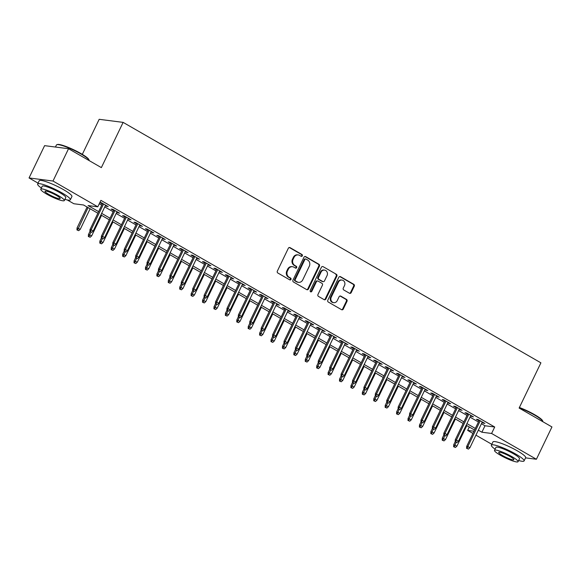 <?xml version="1.0" encoding="UTF-8"?>
<svg xmlns="http://www.w3.org/2000/svg" width="581" height="581" viewBox="0 0 581 581"><rect width="100%" height="100%" fill="white"/><g stroke="black" fill="none" stroke-linecap="round" stroke-linejoin="round"><path stroke-width="0.87" d="M302.323 255.836A0.995 0.893 97.3 0 0 301.967 254.5L290.064 247.644A1.423 1.271 97.3 0 0 288.336 248.269L277.348 271.102A1.423 1.271 97.3 0 0 277.856 273.012L289.759 279.868A0.995 0.893 97.3 0 0 290.972 279.432A0.995 0.893 97.3 0 0 290.616 278.088L289.069 277.202A4.561 4.074 97.3 0 1 287.442 271.08L288.358 269.177A4.561 4.074 97.3 0 1 292.526 266.715A4.561 4.074 97.3 0 1 293.899 267.18L295.438 268.073A0.995 0.893 97.3 0 0 296.644 267.63A0.995 0.893 97.3 0 0 296.288 266.294L294.749 265.408A4.561 4.074 97.3 0 1 293.115 259.286L294.037 257.383A4.561 4.074 97.3 0 1 298.198 254.921A4.561 4.074 97.3 0 1 299.571 255.386L301.111 256.272A0.995 0.893 97.3 0 0 302.323 255.836M301.096 256.265A0.995 0.893 97.3 0 0 301.321 254.413L289.418 247.564A1.423 1.271 97.3 0 0 289.302 247.506M289.745 279.86A0.995 0.893 97.3 0 0 289.963 278.008L288.423 277.122L289.069 277.202M295.424 268.059A0.995 0.893 97.3 0 0 295.642 266.214L294.102 265.321L294.749 265.408M349.457 293.245A1.423 1.271 97.3 0 0 351.185 292.628L354.272 286.222A1.423 1.271 97.3 0 0 353.756 284.305L340.539 276.694A1.423 1.271 97.3 0 0 338.81 277.319L327.822 300.152A1.423 1.271 97.3 0 0 328.33 302.069L341.548 309.673A1.423 1.271 97.3 0 0 343.284 309.048L347.002 301.314A1.423 1.271 97.3 0 0 346.494 299.404L340.836 296.143A1.423 1.271 97.3 0 0 339.108 296.768L337.256 300.602A3.813 3.406 97.3 0 1 333.777 302.665A3.813 3.406 97.3 0 1 331.264 297.152L338.498 282.126A3.813 3.406 97.3 0 1 341.984 280.064A3.813 3.406 97.3 0 1 344.497 285.576L343.284 288.082A1.423 1.271 97.3 0 0 343.799 289.992L349.457 293.245M38.07 183.146L29.05 177.953L44.599 145.649L68.543 148.721L101.355 167.611L123.128 122.38L540.904 362.834L519.131 408.058L551.95 426.948L536.401 459.259L525.558 457.864M68.543 148.721L52.994 181.032L97.797 206.814L88.087 205.572L98.639 211.637M481.453 423.716L485.004 425.764L494.707 427.006L100.905 200.358L97.797 206.814M494.707 427.006L491.599 433.47L536.401 459.259M319.427 266.163A1.423 1.271 97.3 0 0 318.911 264.253L305.693 256.642A1.423 1.271 97.3 0 0 303.965 257.267L292.977 280.1A1.423 1.271 97.3 0 0 293.485 282.01L306.703 289.621A1.423 1.271 97.3 0 0 308.438 288.997L319.427 266.163L318.78 266.083A1.423 1.271 97.3 0 0 318.265 264.166L305.047 256.555A1.423 1.271 97.3 0 0 304.938 256.504M323.116 266.672L336.334 274.276A1.423 1.271 97.3 0 1 336.849 276.193L325.861 299.026A1.423 1.271 97.3 0 1 324.125 299.651L318.468 296.39A1.423 1.271 97.3 0 1 317.96 294.48L322.419 285.22A1.423 1.271 97.3 0 0 321.903 283.303L318.156 281.146A1.423 1.271 97.3 0 0 316.42 281.77L311.779 291.408A0.995 0.893 97.3 0 1 310.21 290.507L321.387 267.296A1.423 1.271 97.3 0 1 323.116 266.672L336.334 274.276M105.343 205.732L108.197 206.654L101.348 202.711L99.867 202.515M116.759 212.297L119.613 213.22L112.765 209.276L111.145 209.073L113.731 210.562M128.169 218.87L131.03 219.792L124.181 215.849L122.562 215.638L125.147 217.127M139.585 225.435L142.439 226.358L135.591 222.421L133.979 222.211L136.564 223.7M151.002 232.008L153.856 232.93L147.008 228.987L145.388 228.783L147.973 230.265M162.411 238.58L165.273 239.503L158.424 235.559L156.805 235.349L159.39 236.837M173.828 245.146L176.689 246.068L169.841 242.124L168.221 241.921L170.807 243.41M185.245 251.718L188.099 252.641L181.25 248.697L179.638 248.486L182.223 249.975M196.661 258.284L199.515 259.206L192.667 255.27L191.047 255.059L193.633 256.548M208.071 264.856L210.932 265.778L204.084 261.835L202.464 261.632L205.049 263.113M219.487 271.429L222.349 272.351L215.493 268.407L213.881 268.197L216.466 269.686M230.904 277.994L233.758 278.916L226.91 274.973L225.29 274.769L227.875 276.258M242.313 284.567L245.175 285.489L238.326 281.545L236.707 281.335L239.292 282.824M253.73 291.132L256.591 292.054L249.743 288.118L248.123 287.907L250.709 289.396M265.147 297.704L268.001 298.627L261.152 294.683L259.54 294.48L262.125 295.961M276.563 304.277L279.417 305.199L272.569 301.256L270.949 301.045L273.535 302.534M287.973 310.842L290.834 311.765L283.986 307.821L282.366 307.618L284.951 309.107M299.389 317.415L302.251 318.337L295.402 314.394L293.783 314.183L296.368 315.672M310.806 323.98L313.66 324.902L306.812 320.966L305.192 320.756L307.777 322.244M322.215 330.553L325.077 331.475L318.228 327.531L316.609 327.328L319.194 328.81M333.632 337.125L336.493 338.048L329.645 334.104L328.025 333.893L330.611 335.382M345.049 343.691L347.903 344.613L341.054 340.669L339.442 340.466L342.027 341.955M356.465 350.263L359.319 351.185L352.471 347.242L350.851 347.031L353.437 348.52M367.875 356.828L370.736 357.751L363.888 353.814L362.268 353.604L364.853 355.093M379.291 363.401L382.153 364.323L375.304 360.38L373.685 360.176L376.27 361.658M390.708 369.974L393.562 370.896L386.714 366.952L385.094 366.742L387.68 368.231M402.117 376.539L404.979 377.461L398.13 373.518L396.511 373.314L399.096 374.803M413.534 383.111L416.395 384.034L409.547 380.09L407.927 379.88L410.513 381.368M424.951 389.677L427.805 390.599L420.956 386.663L419.344 386.452L421.929 387.941M436.367 396.249L439.221 397.172L432.373 393.228L430.753 393.025L433.339 394.506M447.777 402.822L450.638 403.744L443.79 399.801L442.17 399.59L444.755 401.079M459.193 409.387L462.055 410.309L455.206 406.366L453.587 406.163L456.172 407.651M470.61 415.96L473.464 416.882L466.616 412.938L465.003 412.728L467.582 414.217M99.271 203.757L101.748 205.18M104.769 206.916L113.157 211.745M116.185 213.488L124.574 218.318M127.595 220.061L135.99 224.891M139.012 226.626L147.407 231.456M150.428 233.199L158.816 238.028M161.845 239.764L170.233 244.594M173.254 246.337L181.65 251.166M184.671 252.909L193.059 257.739M196.087 259.475L204.476 264.304M207.497 266.047L215.892 270.877M218.914 272.612L227.309 277.442M230.33 279.185L238.718 284.015M241.747 285.758L250.135 290.587M253.156 292.323L261.552 297.152M264.573 298.895L272.961 303.725M275.99 305.461L284.378 310.29M287.399 312.033L295.794 316.863M298.816 318.606L307.211 323.435M310.232 325.171L318.62 330.001M321.649 331.744L330.037 336.573M333.058 338.309L341.454 343.139M344.475 344.882L352.87 349.711M355.892 351.454L364.28 356.284M367.301 358.019L375.696 362.849M378.718 364.592L387.113 369.422M390.134 371.157L398.522 375.987M401.551 377.73L409.939 382.559M412.96 384.302L421.356 389.132M424.377 390.868L432.772 395.697M435.794 397.44L444.182 402.27M447.21 404.006L455.598 408.835M458.62 410.578L467.015 415.408M470.036 417.151L478.424 421.98M99.845 202.566L102.321 203.989M482.019 422.525L484.881 423.447L478.032 419.511L476.413 419.3L478.998 420.789M123.128 122.38L99.184 119.308L82.313 154.364M29.05 177.953L52.994 181.032M491.802 444.291L475.941 435.162M472.919 433.426L467.654 430.398L473.987 431.211M469.288 426.999L467.654 430.398M97.869 213.227L83.562 204.991L73.852 203.742L67.28 199.958M474.554 430.027L466.165 425.198M463.137 423.455L454.749 418.625M451.727 416.882L443.332 412.052M440.311 410.317L431.923 405.487M428.894 403.744L420.506 398.915M417.485 397.179L409.089 392.349M406.068 390.606L397.673 385.777M394.652 384.034L386.263 379.204M383.235 377.468L374.847 372.639M371.825 370.896L363.43 366.066M360.409 364.331L352.021 359.501M348.992 357.758L340.604 352.928M337.583 351.185L329.187 346.356M326.166 344.62L317.771 339.791M314.749 338.048L306.361 333.218M303.333 331.482L294.945 326.653M291.923 324.91L283.528 320.08M280.507 318.337L272.111 313.508M269.09 311.772L260.702 306.942M257.673 305.199L249.285 300.37M246.264 298.634L237.869 293.804M234.847 292.061L226.459 287.232M223.431 285.489L215.043 280.659M212.021 278.924L203.626 274.094M200.605 272.351L192.209 267.521M189.188 265.786L180.8 260.956M177.771 259.213L169.383 254.384M166.362 252.641L157.967 247.811M154.945 246.075L146.557 241.246M143.529 239.503L135.141 234.673M132.119 232.937L123.724 228.108M120.703 226.365L112.307 221.535M109.286 219.792L100.898 214.963M478.337 430.18L481.896 432.22L491.599 433.47M101.66 213.38L110.049 218.209M113.077 219.952L121.465 224.782M124.487 226.517L132.882 231.347M135.903 233.09L144.291 237.919M147.32 239.655L155.708 244.485M158.729 246.228L167.125 251.057M170.146 252.8L178.541 257.63M181.562 259.366L189.951 264.195M192.979 265.938L201.367 270.768M204.389 272.504L212.784 277.34M215.805 279.076L224.193 283.906M227.222 285.649L235.61 290.478M238.631 292.214L247.027 297.044M250.048 298.787L258.443 303.616M261.465 305.352L269.853 310.189M272.881 311.924L281.269 316.754M284.291 318.497L292.686 323.326M295.707 325.062L304.095 329.892M307.124 331.635L315.512 336.464M318.533 338.2L326.929 343.037M329.95 344.773L338.345 349.602M341.367 351.345L349.755 356.175M352.783 357.911L361.171 362.74M364.193 364.483L372.588 369.313M375.609 371.056L383.997 375.885M387.026 377.621L395.414 382.451M398.435 384.194L406.831 389.023M409.852 390.759L418.247 395.588M421.269 397.331L429.657 402.161M432.685 403.904L441.073 408.733M444.095 410.469L452.49 415.299M455.511 417.042L463.899 421.871M466.928 423.607L475.316 428.437M485.004 425.764L481.896 432.22M106.584 206.444L106.853 205.877M117.994 213.009L118.27 212.45M129.41 219.582L129.686 219.015M140.827 226.154L141.096 225.588M152.237 232.72L152.512 232.153M163.653 239.292L163.929 238.726M175.07 245.865L175.339 245.298M186.486 252.43L186.755 251.863M197.896 259.003L198.172 258.436M209.313 265.568L209.588 265.001M220.729 272.14L220.998 271.574M232.139 278.713L232.415 278.146M243.555 285.278L243.831 284.712M254.972 291.851L255.241 291.284M266.388 298.416L266.657 297.85M277.798 304.989L278.074 304.422M289.215 311.561L289.491 310.995M300.631 318.127L300.9 317.56M312.041 324.699L312.317 324.133M323.457 331.264L323.733 330.698M334.874 337.837L335.143 337.27M346.291 344.41L346.559 343.843M357.7 350.975L357.976 350.408M369.117 357.547L369.393 356.981M380.533 364.113L380.802 363.546M391.95 370.685L392.219 370.119M403.359 377.258L403.635 376.691M414.776 383.823L415.045 383.257M426.193 390.396L426.461 389.829M437.602 396.961L437.878 396.395M449.019 403.534L449.295 402.967M460.435 410.106L460.704 409.54M471.852 416.671L472.121 416.105M483.261 423.244L483.537 422.677M298.198 254.921L297.552 254.841A4.561 4.074 97.3 0 0 293.383 257.296L294.037 257.383M294.102 265.321A4.561 4.074 97.3 0 1 292.468 259.199L293.383 257.296M292.526 266.715L291.873 266.635A4.561 4.074 97.3 0 0 287.711 269.097L288.358 269.177M288.423 277.122A4.561 4.074 97.3 0 1 286.796 271L287.711 269.097M306.819 289.679A1.423 1.271 97.3 0 0 307.792 288.917L318.78 266.083M306.071 259.126A0.995 0.893 97.3 0 0 304.858 259.562L295.213 279.606A0.995 0.893 97.3 0 0 295.569 280.943L297.196 281.879A4.561 4.074 97.3 0 0 298.569 282.344A4.561 4.074 97.3 0 0 302.737 279.882L309.324 266.185A4.561 4.074 97.3 0 0 307.698 260.063L306.071 259.126M305.773 259.024L305.127 258.944A0.995 0.893 97.3 0 0 304.212 259.482L304.858 259.562M298.569 282.344L297.922 282.264A4.561 4.074 97.3 0 1 296.55 281.8L294.923 280.863A0.995 0.893 97.3 0 1 294.567 279.519L304.212 259.482M324.242 299.702A1.423 1.271 97.3 0 0 325.215 298.939L336.203 276.106A1.423 1.271 97.3 0 0 335.687 274.196M317.727 281.001L317.073 280.913A1.423 1.271 97.3 0 0 315.774 281.683L311.133 291.328L311.779 291.408M310.559 291.836A0.995 0.893 97.3 0 0 311.133 291.328M327.038 275.612A3.813 3.406 97.3 0 0 324.532 270.1A3.813 3.406 97.3 0 0 321.046 272.162L318.497 277.457A1.423 1.271 97.3 0 0 319.005 279.367L322.76 281.531A1.423 1.271 97.3 0 0 324.488 280.906L327.038 275.612M324.532 270.1L323.878 270.02A3.813 3.406 97.3 0 0 320.4 272.075L321.046 272.162M323.189 281.676L322.542 281.589A1.423 1.271 97.3 0 1 322.114 281.444L318.359 279.287A1.423 1.271 97.3 0 1 317.851 277.369L320.4 272.075M341.984 280.064L341.337 279.984A3.813 3.406 97.3 0 0 337.851 282.039L338.498 282.126M333.777 302.665L333.131 302.578A3.813 3.406 97.3 0 1 330.618 297.073L337.851 282.039M341.664 309.731A1.423 1.271 97.3 0 0 342.63 308.969L346.356 301.234A1.423 1.271 97.3 0 0 345.848 299.317L340.19 296.063A1.423 1.271 97.3 0 0 340.081 296.005M349.566 293.303A1.423 1.271 97.3 0 0 350.539 292.541L353.626 286.135A1.423 1.271 97.3 0 0 353.11 284.225L339.892 276.614A1.423 1.271 97.3 0 0 339.783 276.556M76.946 229.938L78.733 230.679L76.946 229.938L77.041 227.963L80.258 229.299L90.135 208.775M77.593 230.025L88.08 207.591M77.041 227.963L87.114 207.032M80.258 229.299L78.733 230.679M102.59 203.423L89.982 229.626L91.144 229.778L103.556 203.982M90.534 231.688L91.675 232.342L90.534 231.688L91.144 229.778L93.2 230.962L105.611 205.166M89.982 229.626L89.888 231.601M91.675 232.342L93.2 230.962M56.822 144.705L57.396 144.516A17.713 2.774 25.7 0 1 80.861 153.507A17.713 2.774 25.7 0 1 88.915 159.688L89.118 160.247A18.149 2.84 -154.3 0 0 80.868 153.921A18.149 2.84 -154.3 0 0 56.822 144.705A18.149 2.84 -154.3 0 0 56.422 145.01L55.442 147.044M64.912 199.356A18.149 2.84 -154.3 0 0 70.352 199.784A18.149 2.84 -154.3 0 0 62.087 192.95A18.149 2.84 -154.3 0 0 37.642 184.039A18.149 2.84 -154.3 0 0 41.367 188.019M70.352 199.784L71.906 196.552A18.149 2.84 -154.3 0 0 63.641 189.718A18.149 2.84 -154.3 0 0 39.196 180.807L37.642 184.039M40.786 189.217L42.217 186.24A13.065 2.048 25.7 0 1 59.821 192.66A13.065 2.048 25.7 0 1 65.769 197.576L64.338 200.547A13.065 2.048 -154.3 0 0 58.391 195.63A13.065 2.048 -154.3 0 0 40.786 189.217A13.065 2.048 -154.3 0 0 46.741 194.134A13.065 2.048 -154.3 0 0 64.338 200.547M48.811 194.403A8.424 1.322 -154.3 0 0 60.155 198.535A8.424 1.322 -154.3 0 0 56.321 195.361A8.424 1.322 -154.3 0 0 44.977 191.229A8.424 1.322 -154.3 0 0 48.811 194.403M519.399 407.506A17.713 2.774 25.7 0 1 534.585 414.652A17.713 2.774 25.7 0 1 542.647 420.826L542.85 421.392A18.149 2.84 -154.3 0 0 534.6 415.066A18.149 2.84 -154.3 0 0 519.247 407.818M518.644 460.501A18.149 2.84 -154.3 0 0 524.084 460.929A18.149 2.84 -154.3 0 0 515.812 454.095A18.149 2.84 -154.3 0 0 491.373 445.184A18.149 2.84 -154.3 0 0 495.092 449.164M524.084 460.929L525.638 457.697A18.149 2.84 -154.3 0 0 517.366 450.863A18.149 2.84 -154.3 0 0 492.928 441.952L491.373 445.184M494.518 450.362L495.949 447.385A13.065 2.048 25.7 0 1 513.546 453.805A13.065 2.048 25.7 0 1 519.501 458.721L518.07 461.692A13.065 2.048 -154.3 0 0 512.122 456.775A13.065 2.048 -154.3 0 0 494.518 450.362A13.065 2.048 -154.3 0 0 500.473 455.279A13.065 2.048 -154.3 0 0 518.07 461.692M502.543 455.548A8.424 1.322 -154.3 0 0 513.887 459.68A8.424 1.322 -154.3 0 0 510.045 456.506A8.424 1.322 -154.3 0 0 498.709 452.374A8.424 1.322 -154.3 0 0 502.543 455.548M88.356 236.511L90.149 237.251L88.356 236.511L88.45 234.535L91.675 235.864L101.552 215.34M89.009 236.59L90.839 232.146M88.45 234.535L89.888 231.543M91.675 235.864L90.149 237.251M99.772 243.076L101.559 243.817L99.772 243.076L99.867 241.1L103.084 242.437L112.961 221.913M100.419 243.163L102.249 238.718M99.867 241.1L101.305 238.116M103.084 242.437L101.559 243.817M111.189 249.648L112.975 250.389L111.189 249.648L111.283 247.673L114.501 249.002L124.378 228.478M111.835 249.728L113.665 245.291M111.283 247.673L112.721 244.688M114.501 249.002L112.975 250.389M122.606 256.221L124.392 256.962L122.606 256.221L122.693 254.246L125.917 255.575L135.794 235.051M123.252 256.301L125.082 251.856M122.693 254.246L124.131 251.253M125.917 255.575L124.392 256.962M114.007 209.995L101.392 236.198L102.561 236.344L114.973 210.547M101.951 238.254L103.091 238.914L101.951 238.254L102.561 236.344L104.616 237.527L117.028 211.731M101.392 236.198L101.305 238.174M103.091 238.914L104.616 237.527M125.423 216.56L112.808 242.764L113.97 242.916L126.389 217.12M113.36 244.826L114.508 245.48L113.36 244.826L113.97 242.916L116.026 244.1L128.445 218.303M112.808 242.764L112.714 244.739M114.508 245.48L116.026 244.1M136.833 223.133L124.225 249.336L125.387 249.481L137.806 223.692M124.777 251.391L125.917 252.052L124.777 251.391L125.387 249.481L127.442 250.665L139.854 224.869M124.225 249.336L124.131 251.312M125.917 252.052L127.442 250.665M148.249 229.698L135.642 255.901L136.804 256.054L149.215 230.258M136.194 257.964L137.334 258.618L136.194 257.964L136.804 256.054L138.859 257.238L151.271 231.441M135.642 255.901L135.547 257.884M137.334 258.618L138.859 257.238M134.015 262.786L135.809 263.527L134.015 262.786L134.109 260.811L137.327 262.147L147.204 241.623M134.661 262.873L136.491 258.429M134.109 260.811L135.547 257.826M137.327 262.147L135.809 263.527M159.666 236.271L147.051 262.474L148.22 262.627L160.632 236.83M147.61 264.537L148.751 265.19L147.61 264.537L148.22 262.627L150.276 263.81L162.687 238.014M147.051 262.474L146.957 264.449M148.751 265.19L150.276 263.81M145.432 269.359L147.218 270.1L145.432 269.359L145.526 267.383L148.743 268.712L158.62 248.189M146.078 269.439L147.908 264.994M145.526 267.383L146.964 264.391M148.743 268.712L147.218 270.1M171.075 242.843L158.468 269.047L159.63 269.192L172.049 243.395M159.02 271.102L160.16 271.763L159.02 271.102L159.63 269.192L161.685 270.376L174.104 244.579M158.468 269.047L158.373 271.022M160.16 271.763L161.685 270.376M156.848 275.924L158.635 276.665L156.848 275.924L156.943 273.949L160.16 275.285L170.037 254.761M157.495 276.011L159.325 271.567M156.943 273.949L158.373 270.964M160.16 275.285L158.635 276.665M182.492 249.409L169.884 275.612L171.046 275.764L183.458 249.968M170.436 277.674L171.577 278.328L170.436 277.674L171.046 275.764L173.102 276.948L185.513 251.152M169.884 275.612L169.79 277.587M171.577 278.328L173.102 276.948M168.258 282.497L170.051 283.237L168.258 282.497L168.352 280.521L171.577 281.85L181.454 261.327M168.911 282.577L170.741 278.139M168.352 280.521L169.79 277.536M171.577 281.85L170.051 283.237M193.909 255.981L181.294 282.184L182.463 282.33L194.875 256.541M181.853 284.24L182.993 284.901L181.853 284.24L182.463 282.33L184.518 283.513L196.93 257.717M181.294 282.184L181.207 284.16M182.993 284.901L184.518 283.513M179.674 289.069L181.461 289.81L179.674 289.069L179.769 287.094L182.986 288.423L192.863 267.899M180.321 289.149L182.151 284.705M179.769 287.094L181.207 284.102M182.986 288.423L181.461 289.81M191.091 295.635L192.877 296.375L191.091 295.635L191.185 293.659L194.403 294.995L204.28 274.472M191.737 295.722L193.567 291.277M191.185 293.659L192.623 290.674M194.403 294.995L192.877 296.375M202.508 302.207L204.294 302.948L202.508 302.207L202.595 300.232L205.819 301.561L215.696 281.037M203.154 302.287L204.984 297.842M202.595 300.232L204.033 297.24M205.819 301.561L204.294 302.948M213.917 308.772L215.711 309.513L213.917 308.772L214.011 306.797L217.229 308.133L227.113 287.61M214.563 308.86L216.393 304.415M214.011 306.797L215.449 303.812M217.229 308.133L215.711 309.513M225.334 315.345L227.12 316.086L225.334 315.345L225.428 313.37L228.645 314.699L238.522 294.175M225.98 315.425L227.81 310.988M225.428 313.37L226.866 310.385M228.645 314.699L227.12 316.086M236.75 321.918L238.537 322.658L236.75 321.918L236.845 319.942L240.062 321.271L249.939 300.747M237.397 321.997L239.227 317.553M236.845 319.942L238.283 316.95M240.062 321.271L238.537 322.658M248.16 328.483L249.953 329.224L248.16 328.483L248.254 326.507L251.479 327.844L261.356 307.32M248.813 328.57L250.643 324.125M248.254 326.507L249.692 323.523M251.479 327.844L249.953 329.224M259.576 335.055L261.363 335.796L259.576 335.055L259.671 333.08L262.888 334.409L272.765 313.885M260.223 335.135L262.053 330.691M259.671 333.08L261.109 330.088M262.888 334.409L261.363 335.796M270.993 341.621L272.779 342.362L270.993 341.621L271.087 339.645L274.305 340.982L284.182 320.458M271.639 341.708L273.469 337.263M271.087 339.645L272.525 336.66M274.305 340.982L272.779 342.362M282.41 348.193L284.196 348.934L282.41 348.193L282.497 346.218L285.721 347.547L295.598 327.023M283.056 348.273L284.886 343.836M282.497 346.218L283.935 343.233M285.721 347.547L284.196 348.934M293.819 354.766L295.613 355.507L293.819 354.766L293.913 352.79L297.131 354.12L307.015 333.596M294.465 354.846L296.295 350.401M293.913 352.79L295.351 349.798M297.131 354.12L295.613 355.507M305.236 361.331L307.022 362.072L305.236 361.331L305.33 359.356L308.547 360.692L318.424 340.168M305.882 361.418L307.712 356.974M305.33 359.356L306.768 356.371M308.547 360.692L307.022 362.072M205.325 262.547L192.71 288.75L193.872 288.902L206.291 263.106M193.262 290.812L194.41 291.466L193.262 290.812L193.872 288.902L195.928 290.086L208.347 264.29M192.71 288.75L192.616 290.732M194.41 291.466L195.928 290.086M216.735 269.119L204.127 295.322L205.289 295.475L217.708 269.678M204.679 297.385L205.819 298.038L204.679 297.385L205.289 295.475L207.344 296.659L219.763 270.862M204.127 295.322L204.033 297.298M205.819 298.038L207.344 296.659M228.151 275.692L215.544 301.895L216.706 302.04L229.117 276.244M216.096 303.95L217.236 304.611L216.096 303.95L216.706 302.04L218.761 303.224L231.173 277.428M215.544 301.895L215.449 303.87M217.236 304.611L218.761 303.224M239.568 282.257L226.953 308.46L228.122 308.613L240.534 282.816M227.512 310.523L228.653 311.176L227.512 310.523L228.122 308.613L230.178 309.796L242.589 284M226.953 308.46L226.859 310.436M228.653 311.176L230.178 309.796M250.977 288.83L238.37 315.033L239.532 315.178L251.951 289.389M238.922 317.088L240.062 317.749L238.922 317.088L239.532 315.178L241.587 316.362L254.006 290.565M238.37 315.033L238.275 317.008M240.062 317.749L241.587 316.362M262.394 295.395L249.786 321.598L250.948 321.751L263.36 295.954M250.338 323.661L251.479 324.314L250.338 323.661L250.948 321.751L253.004 322.934L265.415 297.138M249.786 321.598L249.692 323.581M251.479 324.314L253.004 322.934M273.811 301.967L261.196 328.171L262.365 328.323L274.777 302.527M261.755 330.233L262.895 330.887L261.755 330.233L262.365 328.323L264.42 329.507L276.832 303.71M261.196 328.171L261.109 330.146M262.895 330.887L264.42 329.507M285.227 308.54L272.612 334.743L273.782 334.888L286.193 309.092M273.164 336.798L274.312 337.459L273.164 336.798L273.782 334.888L275.83 336.072L288.249 310.276M272.612 334.743L272.518 336.719M274.312 337.459L275.83 336.072M296.637 315.105L284.029 341.308L285.191 341.461L297.61 315.665M284.581 343.371L285.721 344.025L284.581 343.371L285.191 341.461L287.246 342.645L299.665 316.848M284.029 341.308L283.935 343.284M285.721 344.025L287.246 342.645M308.053 321.678L295.446 347.881L296.608 348.034L309.019 322.237M295.998 349.936L297.138 350.597L295.998 349.936L296.608 348.034L298.663 349.21L311.075 323.414M295.446 347.881L295.351 349.856M297.138 350.597L298.663 349.21M319.47 328.243L306.855 354.446L308.024 354.599L320.436 328.802M307.414 356.509L308.555 357.162L307.414 356.509L308.024 354.599L310.08 355.783L322.491 329.986M306.855 354.446L306.761 356.429M308.555 357.162L310.08 355.783M330.88 334.816L318.272 361.019L319.434 361.171L331.853 335.375M318.824 363.081L319.964 363.735L318.824 363.081L319.434 361.171L321.489 362.355L333.908 336.559M318.272 361.019L318.177 362.994M319.964 363.735L321.489 362.355M316.652 367.904L318.439 368.644L316.652 367.904L316.747 365.928L319.964 367.257L329.841 346.734M317.299 367.984L319.129 363.539M316.747 365.928L318.185 362.936M319.964 367.257L318.439 368.644M328.069 374.469L329.855 375.21L328.069 374.469L328.156 372.494L331.381 373.83L341.258 353.306M328.715 374.556L330.545 370.112M328.156 372.494L329.594 369.509M331.381 373.83L329.855 375.21M339.478 381.042L341.272 381.782L339.478 381.042L339.573 379.066L342.79 380.395L352.667 359.871M340.125 381.121L341.955 376.684M339.573 379.066L341.011 376.081M342.79 380.395L341.272 381.782M350.895 387.614L352.682 388.355L350.895 387.614L350.989 385.639L354.207 386.968L364.084 366.444M351.541 387.694L353.371 383.249M350.989 385.639L352.427 382.647M354.207 386.968L352.682 388.355M342.296 341.388L329.688 367.591L330.85 367.737L343.262 341.94M330.24 369.647L331.381 370.308L330.24 369.647L330.85 367.737L332.906 368.92L345.317 343.124M329.688 367.591L329.594 369.567M331.381 370.308L332.906 368.92M353.713 347.954L341.098 374.157L342.267 374.309L354.679 348.513M341.657 376.219L342.797 376.873L341.657 376.219L342.267 374.309L344.322 375.493L356.734 349.697M341.098 374.157L341.011 376.132M342.797 376.873L344.322 375.493M365.129 354.526L352.514 380.729L353.684 380.882L366.095 355.085M353.066 382.785L354.214 383.445L353.066 382.785L353.684 380.882L355.732 382.058L368.151 356.262M352.514 380.729L352.42 382.705M354.214 383.445L355.732 382.058M376.539 361.091L363.931 387.302L365.093 387.447L377.512 361.651M364.483 389.357L365.623 390.011L364.483 389.357L365.093 387.447L367.148 388.631L379.567 362.834M363.931 387.302L363.837 389.277M365.623 390.011L367.148 388.631M362.312 394.179L364.098 394.92L362.312 394.179L362.399 392.204L365.623 393.54L375.5 373.017M362.958 394.267L364.788 389.822M362.399 392.204L363.837 389.219M365.623 393.54L364.098 394.92M387.955 367.664L375.348 393.867L376.51 394.02L388.921 368.223M375.9 395.93L377.04 396.583L375.9 395.93L376.51 394.02L378.565 395.203L390.977 369.407M375.348 393.867L375.253 395.843M377.04 396.583L378.565 395.203M373.721 400.752L375.515 401.493L373.721 400.752L373.815 398.777L377.033 400.106L386.917 379.582M374.367 400.832L376.205 396.387M373.815 398.777L375.253 395.784M377.033 400.106L375.515 401.493M399.372 374.237L386.757 400.44L387.926 400.585L400.338 374.789M387.316 402.495L388.457 403.156L387.316 402.495L387.926 400.585L389.982 401.769L402.393 375.972M386.757 400.44L386.663 402.415M388.457 403.156L389.982 401.769M385.138 407.317L386.924 408.058L385.138 407.317L385.232 405.342L388.449 406.678L398.326 386.154M385.784 407.404L387.614 402.96M385.232 405.342L386.67 402.357M388.449 406.678L386.924 408.058M410.782 380.802L398.174 407.005L399.336 407.158L411.755 381.361M398.726 409.068L399.866 409.721L398.726 409.068L399.336 407.158L401.391 408.341L413.81 382.545M398.174 407.005L398.079 408.98M399.866 409.721L401.391 408.341M396.554 413.89L398.341 414.631L396.554 413.89L396.649 411.914L399.866 413.244L409.743 392.72M397.201 413.97L399.031 409.532M396.649 411.914L398.087 408.93M399.866 413.244L398.341 414.631M422.198 387.374L409.59 413.578L410.752 413.73L423.171 387.934M410.142 415.633L411.283 416.294L410.142 415.633L410.752 413.73L412.808 414.907L425.219 389.11M409.59 413.578L409.496 415.553M411.283 416.294L412.808 414.907M407.971 420.462L409.758 421.203L407.971 420.462L408.058 418.487L411.283 419.816L421.16 399.292M408.617 420.542L410.447 416.098M408.058 418.487L409.496 415.495M411.283 419.816L409.758 421.203M433.615 393.94L421 420.15L422.169 420.295L434.581 394.499M421.559 422.205L422.699 422.866L421.559 422.205L422.169 420.295L424.224 421.479L436.636 395.683M421 420.15L420.913 422.126M422.699 422.866L424.224 421.479M419.38 427.028L421.174 427.769L419.38 427.028L419.475 425.052L422.692 426.389L432.569 405.865M420.027 427.115L421.857 422.67M419.475 425.052L420.913 422.067M422.692 426.389L421.174 427.769M445.031 400.512L432.417 426.715L433.586 426.868L445.997 401.072M432.968 428.778L434.116 429.432L432.968 428.778L433.586 426.868L435.634 428.052L448.053 402.255M432.417 426.715L432.322 428.691M434.116 429.432L435.634 428.052M430.797 433.6L432.584 434.341L430.797 433.6L430.891 431.625L434.109 432.954L443.986 412.43M431.443 433.68L433.273 429.236M430.891 431.625L432.329 428.64M434.109 432.954L432.584 434.341M456.441 407.085L443.833 433.288L444.995 433.433L457.414 407.637M444.385 435.343L445.525 436.004L444.385 435.343L444.995 433.433L447.05 434.617L459.469 408.821M443.833 433.288L443.739 435.263M445.525 436.004L447.05 434.617M442.214 440.166L444 440.906L442.214 440.166L442.308 438.19L445.525 439.526L455.402 419.003M442.86 440.253L444.69 435.808M442.308 438.19L443.739 435.205M445.525 439.526L444 440.906M467.858 413.65L455.25 439.853L456.412 440.006L468.823 414.209M455.802 441.916L456.942 442.569L455.802 441.916L456.412 440.006L458.467 441.19L470.879 415.393M455.25 439.853L455.155 441.829M456.942 442.569L458.467 441.19M453.623 446.738L455.417 447.479L453.623 446.738L453.717 444.763L456.942 446.092L466.819 425.568M454.277 446.818L456.107 442.381M453.717 444.763L455.155 441.778M456.942 446.092L455.417 447.479M479.274 420.223L466.659 446.426L467.828 446.578L480.24 420.782M467.218 448.481L468.359 449.142L467.218 448.481L467.828 446.578L469.884 447.755L482.295 421.959M466.659 446.426L466.565 448.401M468.359 449.142L469.884 447.755M301.321 254.413L301.967 254.5M289.963 278.008L290.616 278.088M295.642 266.214L296.288 266.294M292.468 259.199L293.115 259.286M286.796 271L287.442 271.08M289.418 247.564L290.064 247.644M307.792 288.917L308.438 288.997M305.047 256.555L305.693 256.642M318.265 264.166L318.911 264.253M294.567 279.519L295.213 279.606M294.923 280.863L295.569 280.943M296.55 281.8L297.196 281.879M336.203 276.106L336.849 276.193M325.215 298.939L325.861 299.026M315.774 281.683L316.42 281.77M317.851 277.369L318.497 277.457M318.359 279.287L319.005 279.367M322.114 281.444L322.76 281.531M330.618 297.073L331.264 297.152M340.19 296.063L340.836 296.143M345.848 299.317L346.494 299.404M346.356 301.234L347.002 301.314M342.63 308.969L343.284 309.048M339.892 276.614L340.539 276.694M353.11 284.225L353.756 284.305M353.626 286.135L354.272 286.222M350.539 292.541L351.185 292.628"/></g></svg>
